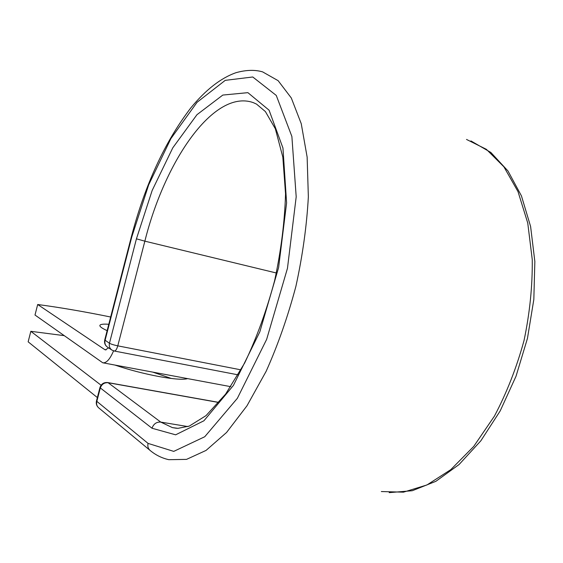 <?xml version="1.0" encoding="UTF-8"?>
<svg xmlns="http://www.w3.org/2000/svg" width="563" height="563" viewBox="0 0 563 563"><rect width="100%" height="100%" fill="white"/><g stroke="black" fill="none" stroke-linecap="round" stroke-linejoin="round"><path stroke-width="0.84" d="M187.627 378.618C183.327 379.891 173.742 379.195 158.872 376.527C143.558 373.621 128.906 369.792 114.922 365.056M108.786 324.274C102.945 323.866 99.968 324.309 99.855 325.604C99.904 326.772 102.332 328.454 107.139 330.657M110.658 317.011C84.302 311.635 59.981 307.461 37.686 304.506L34.997 315.027L102.762 362.79C106.358 363.269 109.968 359.285 113.578 350.848M37.686 304.506L104.809 349.644L105.351 349.89L108.596 347.878M152.714 372.108L171.384 378.484M97.357 397.562L28.15 341.818L30.831 331.318L64.041 335.625M101.073 385.212L30.831 331.318M106.097 349.89L104.809 349.644M104.732 339.975L109.454 343.254C111.129 344.176 113.902 345.035 117.78 345.851L240.999 369.863M131.735 237.093L131.341 236.903C145.001 184.833 164.825 141.834 190.815 107.899C205.769 89.763 220.844 78.018 236.038 72.676C246.031 69.903 254.877 69.636 262.59 71.867L278.129 80.671L291.303 97.983L301.247 123.705L307.138 157.105L308.355 196.79C306.765 225.749 302.62 255.581 295.92 286.271C287.855 316.617 277.932 344.964 266.137 371.32L246.981 405.796L226.558 432.483L206.051 450.421L186.522 459.38L168.787 459.682C161.82 458.113 155.578 455.017 150.061 450.4C148.09 448.62 147.422 446.283 148.062 443.398L173.742 451.385L204.742 436.747L237.368 398.308L266.644 339.376L287.461 268.312L296.194 196.825L291.88 136.485L276.264 95.428L252.759 76.983L225.228 80.361L197.064 102.297L170.913 138.568L148.674 184.847L131.735 237.093L105.063 340.404C104.472 343.261 105.267 345.492 107.449 347.118L111.861 350.038C109.658 348.398 108.856 346.139 109.454 343.254L136.436 238.832L144.853 241.168L117.78 345.851C116.766 349.32 115.591 351.045 114.24 351.016L111.861 350.038M276.384 272.999L144.853 241.168C164.607 162.06 212.23 91.347 251.154 101.945L253.61 102.748M381.334 491.541L403.439 492.168L426.937 484.968L450.78 469.655L473.708 446.445L494.398 416.156C506.7 392.883 516.574 367.695 524.019 340.58C529.79 313.049 532.535 286.074 532.26 259.649L527.749 223.039L518.023 191.645L503.899 166.81L486.369 149.322L466.509 139.434M187.936 426.592L160.751 422.088L172.377 427.606L177.127 428.309M218.958 402.517L108.131 382.734L160.751 422.088C156.493 421.842 153.586 423.89 152.01 428.239L175.642 434.819L203.919 420.779L233.448 385.381L259.825 331.825L278.601 267.587L286.602 202.926L282.95 148.013L269.072 110.179L247.889 92.656L222.814 95.063L196.959 114.697L172.785 147.823L152.158 190.477L136.436 238.832M107.681 382.544L108.131 382.734C104.282 382.453 101.664 384.24 100.27 388.09L96.794 401.539C96.231 404.093 96.85 406.183 98.645 407.809L150.061 450.4M152.01 428.239L99.925 387.625L96.484 400.955M148.062 443.398L96.456 401.046C95.9 403.734 96.625 405.986 98.645 407.809M230.816 386.675L103.078 362.846M131.341 236.903L104.718 340.038C104.134 342.98 105.042 345.337 107.449 347.118M389.181 492.639L412.285 490.725L435.903 481.302L459.084 464.517L480.865 440.787L500.197 410.92L516.032 376.218L527.454 338.398L533.83 299.474L534.85 261.528L530.599 226.474L521.444 195.903L507.974 170.976L490.866 152.46L470.921 140.926M253.23 102.6L256.524 104.106L265.384 111.558L275.335 128.765L282.837 157.147L285.54 193.82C284.723 221.59 281.071 250.591 274.575 280.824C266.552 310.67 256.58 338.067 244.659 363.015L225.573 394.149L206.016 415.635L189.281 426.092L177.992 428.337L172.377 427.606L176.233 428.239M238.17 374.859L114.324 351.031M219.035 402.432L107.779 382.566C103.859 382.207 101.241 383.889 99.925 387.625"/></g></svg>
